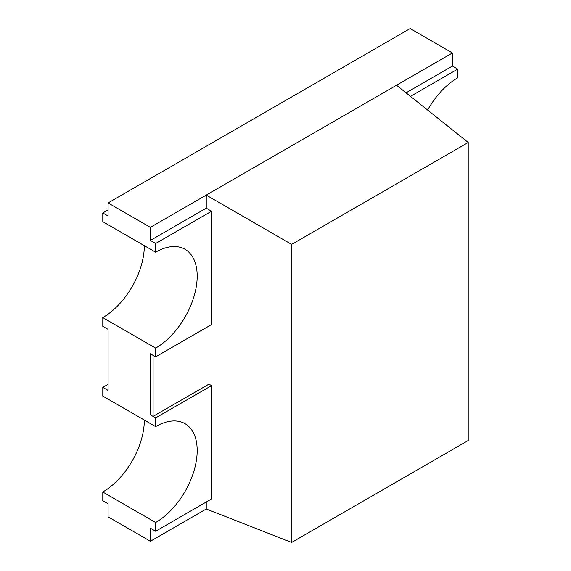 <?xml version="1.0" encoding="UTF-8"?>
<svg xmlns="http://www.w3.org/2000/svg" width="571" height="571" viewBox="0 0 571 571"><rect width="100%" height="100%" fill="white"/><g stroke="black" fill="none" stroke-linecap="round" stroke-linejoin="round"><path stroke-width="0.86" d="M102.787 221.691L102.787 212.969L108.076 216.024L108.076 202.941L150.366 227.358L150.366 240.441L155.647 243.489L155.647 252.211L102.787 221.691M155.647 426.608L102.787 396.088L102.787 387.366L108.076 390.421L108.076 329.381L102.787 326.327L102.787 317.612L155.647 348.124L155.647 356.846L150.366 353.799L150.366 414.832L155.647 417.886L155.647 426.608A58.734 33.91 -60 0 1 185.018 423.696A58.734 33.91 -60 0 1 194.026 470.761A58.734 33.91 -60 0 1 155.647 522.522L155.647 531.244L150.366 528.189L150.366 541.272L206.245 509.011L206.245 502.03M427.636 110.06A58.734 33.91 120 0 1 457.714 77.813L457.714 69.098L452.425 66.043L406.052 92.823M452.425 66.043L452.425 52.967L150.366 227.358M155.647 356.846L211.534 324.585L211.534 211.227L206.245 208.172L150.366 240.441M155.647 522.522L102.787 492.002L102.787 500.724L108.076 503.779L108.076 516.855L150.366 541.272M452.425 52.967L410.135 28.55L108.076 202.941M102.787 212.969L108.076 209.921M102.787 317.612A58.734 33.91 120 0 0 144.32 245.673M102.787 387.366L108.076 384.319M102.787 492.002A58.734 33.91 120 0 0 144.32 420.063M211.534 211.227L155.647 243.489M155.647 348.124A58.734 33.91 120 0 0 194.026 296.37A58.734 33.91 120 0 0 185.018 249.299A58.734 33.91 120 0 0 155.647 252.211M155.647 531.244L211.534 498.983L211.534 385.625L208.965 384.14L208.965 326.07M211.534 385.625L155.647 417.886M457.714 69.098L410.485 96.363M291.653 244.402L291.653 542.45L468.213 440.519L468.213 142.472L291.653 244.402L206.245 195.096L206.245 208.172M291.653 542.45L206.245 509.011M468.213 142.472L396.545 85.229L206.245 195.096M153.085 416.402L153.085 355.362L150.366 353.799L150.366 414.832L153.085 416.402L208.965 384.14"/></g></svg>

